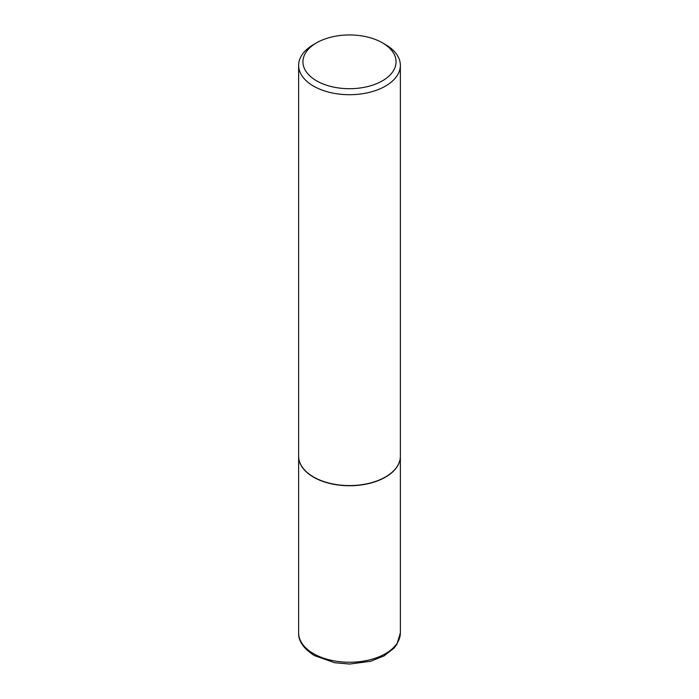 <?xml version="1.0" encoding="UTF-8"?>
<svg xmlns="http://www.w3.org/2000/svg" width="699" height="699" viewBox="0 0 699 699"><rect width="100%" height="100%" fill="white"/><g stroke="black" fill="none" stroke-linecap="round" stroke-linejoin="round"><path stroke-width="1.05" d="M298.639 456.298A50.861 29.367 0 0 0 298.639 456.386A50.861 29.367 0 0 0 313.536 477.155A50.861 29.367 0 0 0 368.967 483.516A50.861 29.367 0 0 0 400.361 456.386A50.861 29.367 0 0 0 400.361 456.298M313.615 477.015A50.643 29.244 0 0 0 313.685 477.059A50.643 29.244 0 0 0 385.315 477.059L385.464 476.971A50.861 29.367 0 0 0 400.361 456.211L400.361 65.348A50.861 29.367 0 0 0 385.464 44.579L382.423 42.822A46.553 26.877 0 0 0 316.577 42.822L316.577 42.822A46.553 26.877 0 0 0 316.577 80.831A46.553 26.877 0 0 0 382.423 80.831A46.553 26.877 0 0 0 382.423 42.822M313.536 44.579L316.577 42.822L313.536 44.579A50.861 29.367 0 0 0 298.639 65.348L298.639 456.211A50.861 29.367 0 0 0 313.536 476.971A50.861 29.367 0 0 0 385.464 476.971L385.315 477.059M298.639 65.348A50.861 29.367 0 0 0 330.033 92.478A50.861 29.367 0 0 0 385.464 86.108A50.861 29.367 0 0 0 400.361 65.348M400.361 632.892L396.814 644.487L394.166 647.973L384.188 655.828L370.645 661.289L349.692 664.05L334.629 662.722L314.41 655.601C303.541 648.602 298.281 641.035 298.639 632.892A50.861 29.367 0 0 0 313.536 653.652A50.861 29.367 0 0 0 368.967 660.022A50.861 29.367 0 0 0 400.361 632.892L400.361 456.386M298.639 632.892L298.639 456.386"/></g></svg>
